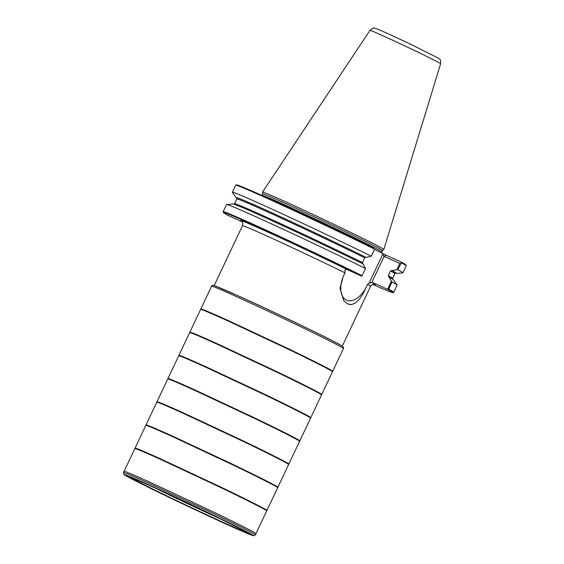 <?xml version="1.0" encoding="UTF-8"?>
<svg xmlns="http://www.w3.org/2000/svg" width="564" height="564" viewBox="0 0 564 564"><rect width="100%" height="100%" fill="white"/><g stroke="black" fill="none" stroke-linecap="round" stroke-linejoin="round"><path stroke-width="0.85" d="M372.592 284.383A93.744 1.96 -154.7 0 0 392.889 292.631A93.744 1.96 -154.7 0 0 387.757 289.388L373.015 282.691A74.681 1.565 25.3 0 1 374.32 284.136M242.076 221.828L228.582 215.681A93.744 1.96 -154.7 0 1 223.414 212.522A93.744 1.96 -154.7 0 1 271.425 233.221A93.744 1.96 -154.7 0 1 361.799 276.191L347.212 269.571L345.591 269.388L344.985 270.057L344.999 272.856L343.088 276.896L340.007 288.267L343.744 300.718L347.685 303.925L351.351 304.588C356.737 303.347 361.496 297.933 365.627 288.359L367.538 284.319L369.166 283.036L371.817 282.43L373.015 282.691M236.838 198.225A88.76 1.861 25.3 0 1 236.027 197.597L232.375 192.324A94.322 1.974 25.3 0 1 232.347 192.232A94.322 1.974 25.3 0 1 281.281 213.396A94.322 1.974 25.3 0 1 371.267 256.19L374.341 249.69L374.158 248.914A94.322 1.974 -154.7 0 0 285.165 206.593A94.322 1.974 -154.7 0 0 235.717 185.154A94.322 1.974 -154.7 0 0 235.681 185.182L232.347 192.232M383.703 254.054L382.484 254.865L384.14 256.359L385.966 255.139L374.235 249.239M385.966 255.139L401.342 262.126A93.744 1.96 25.3 0 1 405.953 264.988L406.228 265.75A94.322 1.974 -154.7 0 0 401.364 262.746L397.831 269.698A94.322 1.974 25.3 0 1 402.893 272.849A94.322 1.974 25.3 0 1 402.809 272.891L396.414 273.413A88.76 1.861 25.3 0 1 395.42 273.18M235.717 185.154L236.485 184.879A93.744 1.96 25.3 0 1 285.313 206.05A93.744 1.96 25.3 0 1 373.537 247.991L374.158 248.914M226.622 204.492L233.017 203.964A88.76 1.861 25.3 0 1 279.977 224.373A88.76 1.861 25.3 0 1 363.11 263.91L365.458 268.485A94.322 1.974 25.3 0 0 276.875 226.34A94.322 1.974 25.3 0 0 226.622 204.492A94.322 1.974 25.3 0 0 226.538 204.528L223.14 211.712A94.322 1.974 25.3 0 1 272.074 232.876A94.322 1.974 25.3 0 1 362.067 275.669L365.458 268.485M236.027 197.597A88.76 1.861 25.3 0 1 280.414 216.675A88.76 1.861 25.3 0 1 366.177 257.424L364.725 257.811L362.476 262.577L362.8 263.776M371.267 256.19L366.177 257.424M223.414 212.522L223.147 211.754A94.322 1.974 25.3 0 1 223.14 211.712M361.799 276.191L362.067 275.669M402.893 272.849L406.228 265.799A94.322 1.974 -154.7 0 0 406.228 265.75M387.595 289.311L391.409 281.232L388.279 275.69L390.528 270.931L396.866 269.698L399.805 263.473L384.14 256.359L371.817 282.43M388.906 277.03A88.76 1.861 25.3 0 1 393.404 279.779L397.056 285.053A94.322 1.974 25.3 0 1 397.084 285.144L393.686 292.328A94.322 1.974 25.3 0 1 393.651 292.356L392.889 292.631M391.409 281.232L392.022 281.986A94.322 1.974 25.3 0 1 397.056 285.053M397.831 269.698L396.866 269.698M391.973 270.537A88.76 1.861 25.3 0 1 396.414 273.413M392.022 281.986L388.624 289.17A94.322 1.974 25.3 0 1 393.686 292.328M401.364 262.746L401.342 262.126M388.624 289.17L387.757 289.388M262.655 193.875A66.214 1.389 25.3 0 1 323.116 220.926A66.214 1.389 25.3 0 1 382.385 250.472L383.83 249.485A67.102 1.403 25.3 0 0 383.837 249.464A67.102 1.403 25.3 0 0 323.778 219.523A67.102 1.403 25.3 0 0 262.514 192.112A67.102 1.403 25.3 0 0 262.507 192.134L262.655 193.889L261.992 195.285A66.214 1.389 25.3 0 1 322.446 222.329A66.214 1.389 25.3 0 1 381.722 251.882L381.976 253.518M399.805 263.473L400.905 263.198M344.999 272.856A70.852 1.48 -154.7 0 0 269.395 237.12A70.852 1.48 -154.7 0 0 242.478 225.72C243.359 221.398 241.737 222.082 241.596 221.328L241.603 221.335M342.292 346.141L370.59 286.279A70.852 1.48 -154.7 0 0 367.538 284.319M236.774 198.105A88.365 1.847 25.3 0 1 277.841 215.504A88.365 1.847 25.3 0 1 365.874 257.283M362.476 262.577A87.406 1.833 25.3 0 0 279.434 223.104A87.406 1.833 25.3 0 0 234.568 203.717L236.817 198.958A87.406 1.833 25.3 0 1 281.683 218.346A87.406 1.833 25.3 0 1 364.725 257.811M391.67 270.403A88.365 1.847 25.3 0 1 392.734 272.172M390.528 270.931A87.406 1.833 25.3 0 1 394.863 273.66L395.639 273.152M388.279 275.69A87.406 1.833 25.3 0 1 392.614 278.426L394.863 273.66M241.766 221.483A74.681 1.565 25.3 0 1 271.834 233.912A74.681 1.565 25.3 0 1 347.212 269.571M440.625 63.732C440.928 58.6 439.652 59.784 438.834 58.395L410.705 44.267L390.408 34.799C373.911 27.284 375.462 28.447 374.27 28.2C373.897 27.566 372.473 28.278 369.991 30.343A39.064 0.818 25.3 0 1 405.657 46.304A39.064 0.818 25.3 0 1 440.625 63.732L383.837 249.464M382.484 254.865L369.166 283.036M344.971 270.741L345.619 269.373M365.627 288.359A21.643 12.718 -65.6 0 1 346.162 299.97A21.643 12.718 -65.6 0 1 343.088 276.896M351.351 304.588A24.612 14.46 -65.6 0 1 347.614 303.897M255.337 534.933C256.987 535.024 234.878 523.808 208.976 511.407L151.187 484.342C139.576 479.062 124.094 472.195 123.488 472.611L123.474 473.852L124.799 475.114L146.316 486.281C167.67 496.863 202.06 513.162 225.459 523.787L253.581 535.772L255.337 534.933L266.709 510.885C268.351 510.97 246.242 499.753 220.348 487.352L162.559 460.287C150.94 455.007 135.466 448.14 134.852 448.556L211.606 286.188C211.662 285.504 212.529 285.306 214.207 285.596A71.614 1.502 -154.7 0 0 214.151 285.574A71.614 1.502 -154.7 0 0 214.137 285.574L214.637 285.722M266.709 510.885L266.906 510.476C268.556 510.561 246.447 499.344 220.545 486.944L162.749 459.871C151.131 454.591 135.656 447.724 135.05 448.147M255.943 533.671C257.586 533.755 235.477 522.539 209.582 510.138L151.786 483.073C140.168 477.793 124.693 470.919 124.08 471.342L134.852 448.556M151.356 486.069A71.409 1.495 -154.7 0 0 136.178 481.205A71.409 1.495 -154.7 0 0 226.213 524.132A71.409 1.495 -154.7 0 0 241.392 528.997A71.409 1.495 -154.7 0 0 151.356 486.069M223.245 522.56A65.699 1.375 -154.7 0 0 213.502 515.334A65.699 1.375 -154.7 0 0 129.678 477.257A65.699 1.375 -154.7 0 0 223.245 522.56M130.961 477.412A64.345 1.347 -154.7 0 0 159.767 492.457A64.345 1.347 -154.7 0 0 222.597 522.067A64.345 1.347 -154.7 0 0 246.884 532.212M152.668 486.774C169.073 494.995 199.184 509.292 218.924 518.245L225.875 521.376M155.163 487.902A55.35 1.156 -154.7 0 0 218.663 518.02A55.35 1.156 -154.7 0 0 223.407 520.163M266.906 510.476L343.462 348.51C343.955 348.037 343.554 347.241 342.263 346.127A71.614 1.502 -154.7 0 1 342.32 346.162A71.614 1.502 -154.7 0 0 342.32 346.162L341.847 345.852C337.758 342.729 277.608 313.64 240.934 297.052L214.687 285.744M342.263 346.127A71.614 1.502 -154.7 0 0 278.785 314.705A71.614 1.502 -154.7 0 0 214.207 285.596M343.462 348.51A72.918 1.53 -154.7 0 0 308.043 330.264A72.918 1.53 -154.7 0 0 239.312 297.912A72.918 1.53 -154.7 0 0 211.606 286.188M332.697 371.295C334.339 371.387 312.237 360.17 286.336 347.762L228.54 320.697C216.921 315.417 201.447 308.55 200.833 308.966M332.499 371.704C334.142 371.796 312.033 360.579 286.131 348.171L228.349 321.113C216.731 315.833 201.256 308.966 200.643 309.382M321.727 394.49C323.376 394.581 301.268 383.365 275.366 370.957L217.577 343.892C205.959 338.611 190.477 331.745 189.871 332.161M321.529 394.906C323.172 394.99 301.063 383.774 275.169 371.373L217.38 344.308C205.768 339.027 190.294 332.161 189.68 332.577M310.764 417.691C312.414 417.776 290.305 406.559 264.403 394.158L206.614 367.086C194.996 361.806 179.514 354.939 178.908 355.362M310.567 418.1C312.209 418.185 290.1 406.968 264.206 394.567L206.417 367.502C194.799 362.222 179.324 355.355 178.718 355.771M299.801 440.886C301.444 440.97 279.342 429.754 253.44 417.353L195.645 390.288C184.026 385.008 168.551 378.134 167.945 378.557M299.604 441.295C301.246 441.379 279.138 430.163 253.236 417.762L195.454 390.697C183.836 385.416 168.361 378.55 167.748 378.973M288.831 464.08C290.481 464.172 268.372 452.955 242.478 440.547L184.682 413.482C173.063 408.202 157.582 401.335 156.975 401.751M288.634 464.489C290.277 464.581 268.168 453.364 242.273 440.956L184.491 413.898C172.873 408.618 157.398 401.751 156.785 402.167M277.869 487.275C279.518 487.366 257.41 476.15 231.508 463.742L173.719 436.677C162.101 431.397 146.619 424.53 146.013 424.946M277.671 487.691C279.314 487.775 257.205 476.559 231.31 464.158L173.522 437.093C161.91 431.812 146.428 424.946 145.822 425.362M214.179 285.588L242.478 225.72M236.817 198.958L236.718 198.034M234.568 203.717L233.792 204.224M392.614 278.426L392.713 279.349M381.722 251.882L382.385 250.472M369.991 30.343L262.514 192.112M370.59 286.279C373.375 282.853 373.869 284.545 374.538 284.171L374.531 284.171M123.488 472.611L124.08 471.342M246.799 532.148L208.201 512.775L161.924 490.997L131.059 477.433"/></g></svg>
